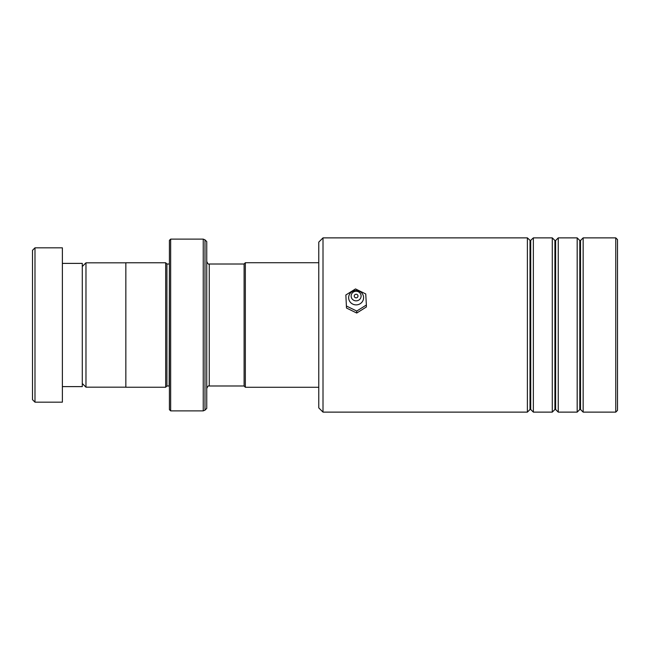 <?xml version="1.0" encoding="UTF-8"?>
<svg xmlns="http://www.w3.org/2000/svg" width="650" height="650" viewBox="0 0 650 650"><rect width="100%" height="100%" fill="white"/><g stroke="black" fill="none" stroke-linecap="round" stroke-linejoin="round"><path stroke-width="0.97" d="M82.29 383.5L85.971 387.181L85.971 262.819L125.848 262.819M244.099 386.027L244.099 263.973L245.342 262.722L245.342 387.278L244.099 386.027M169.414 263.989L169.162 385.986L166.928 385.986L166.928 264.014L165.677 262.762L125.848 262.762L125.848 387.238L165.677 387.238L165.677 262.762M206.757 325L206.757 408.395L204.994 410.15L204.994 239.85L206.757 241.605L206.757 325M169.414 409.638L169.414 240.362L170.657 239.119L170.657 410.881L169.414 409.638M32.5 399.677L32.5 250.323L34.986 247.829L34.986 402.171L32.5 399.677M62.376 263.388L82.29 263.388L82.29 386.612L62.376 386.612M34.986 247.829L62.376 247.829L62.376 402.171L34.986 402.171M323.009 412.124L318.776 407.899L318.776 242.101L323.009 237.876L323.009 412.124L527.386 412.124L527.386 237.876L323.009 237.876M615.761 237.876L617.5 239.614L617.5 410.386L615.761 412.124L615.761 237.876L583.148 237.876L583.148 412.124L615.761 412.124M554.913 409.492L555.62 409.492L555.62 240.508L554.913 240.508L554.913 409.492L552.281 412.124L533.358 412.124L533.358 237.876L530.376 240.654L527.386 237.876M579.808 409.492L580.515 409.492L580.515 240.508L579.808 240.508L579.808 409.492L577.176 412.124L558.253 412.124L558.253 237.876L555.62 240.508M552.281 412.124L552.281 237.876L533.358 237.876M577.176 412.124L577.176 237.876L558.253 237.876M356.102 297.846A1.869 1.804 0 0 0 357.988 296.051A1.869 1.804 0 0 0 356.135 294.247A1.869 1.804 0 0 0 354.25 296.051A1.869 1.804 0 0 0 356.102 297.846M356.078 300.852A4.981 4.802 180 0 1 351.138 296.01A4.981 4.802 180 0 1 356.159 291.249A4.981 4.802 180 0 1 361.099 296.091A4.981 4.802 180 0 1 356.078 300.852M356.054 304.882A7.467 7.199 180 0 1 348.652 297.619A7.467 7.199 180 0 1 356.184 290.477A7.467 7.199 180 0 1 363.586 297.741A7.467 7.199 180 0 1 356.054 304.882M366.373 305.004L365.747 293.938L355.493 288.925L345.857 294.986L346.491 308.027L356.744 313.04L366.373 306.979L366.373 305.004L356.744 311.066L356.744 313.04M345.857 294.986L346.491 308.027M346.491 306.053L356.744 311.066M244.099 385.986L209.243 385.986L209.243 264.014C208.658 264.656 207.829 263.827 206.757 261.519M204.994 410.15L203.239 410.881L203.239 239.119L170.657 239.119M530.725 240.508L530.725 409.492L530.018 409.492L530.018 240.508M125.848 387.181L85.971 387.181M318.776 387.278L245.342 387.278M166.928 385.986L165.677 387.238M203.239 410.881L170.657 410.881M203.239 239.119L204.994 239.85M169.162 264.014L166.928 264.014M209.243 385.986C208.658 385.344 207.829 386.173 206.757 388.481M318.776 262.722L245.342 262.722M244.099 264.014L209.243 264.014M82.29 266.5L85.971 262.819M554.913 240.508L552.281 237.876M580.515 240.508L583.148 237.876M579.808 240.508L577.176 237.876M580.515 409.492L583.148 412.124M555.62 409.492L558.253 412.124M530.018 409.492L527.386 412.124M530.725 409.492L533.358 412.124"/></g></svg>
